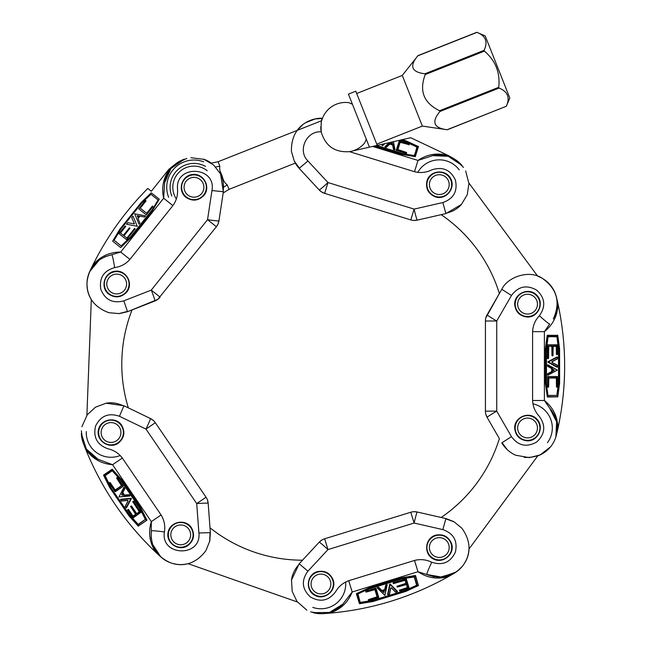 <?xml version="1.0" encoding="UTF-8"?>
<svg xmlns="http://www.w3.org/2000/svg" width="646" height="646" viewBox="0 0 646 646"><rect width="100%" height="100%" fill="white"/><g stroke="black" fill="none" stroke-linecap="round" stroke-linejoin="round"><path stroke-width="0.97" d="M557.934 428.5C557.813 417.041 553.299 407.707 544.392 400.496L544.392 331.648L532.595 331.648C532.902 325.544 535.154 320.246 539.37 315.741C545.983 306.406 545.079 297.863 536.656 290.127C526.692 284.523 518.286 286.307 511.462 295.488C518.286 286.307 526.684 284.523 536.656 290.127C545.079 297.863 545.983 306.406 539.37 315.741C545.281 321.03 548.712 323.783 549.665 324.017L544.392 331.64C553.299 324.437 557.813 315.103 557.934 303.644C566.881 345.263 566.881 386.881 557.934 428.5A292.242 292.242 0 0 1 556.432 435L557.934 428.5L556.432 435C558.596 424.923 556.343 415.967 549.665 408.127L556.618 421.806L555.875 436.987M552.911 370.917L553.727 370.489L552.911 369.569M544.392 400.512L549.665 408.127M487.447 416.888L487.084 417.332A12.387 0.541 -30 0 1 496.734 411.147L496.734 321.005L511.462 295.488L501.813 289.295C507.595 276.771 529.744 269.358 542.414 278.418C557.143 288.964 560.768 302.498 553.291 319.019C557.143 312.099 558.192 304.807 556.432 297.152L557.118 300.035M537.73 276.238L468.834 182.923L537.73 276.238A29.716 29.716 0 0 1 556.432 297.152A292.242 292.242 0 0 1 557.934 303.644M557.781 396.83L547.323 397.015L545.402 383.385L545.402 348.783L547.202 335.306L557.773 335.314M558.532 382.86L558.532 348.977L556.9 336.8L548.123 336.614L546.459 348.985L546.451 384.281L547.937 395.417L557.409 395.417L559.081 382.86L558.742 348.977L558.742 382.925L556.86 395.352L558.524 382.925M557.409 395.417L548.01 395.53M557.256 344.819L547.63 344.819L547.727 358.352L548.341 358.603L547.63 358.603L548.058 358.352L547.848 344.819L557.474 345.061L557.506 354.444L556.981 354.444L556.981 346.514L556.731 346.022L553.259 346.022L552.798 355.898L552.516 346.514L552.273 346.022L548.801 346.022L548.341 358.603L547.509 358.352L547.509 345.061M548.801 346.022L552.185 346.514L552.185 355.655L552.798 355.898M557.304 376.529L547.889 376.529L547.55 387.035L548.171 387.277M547.55 387.035L547.679 376.529L557.514 376.771L557.514 387.035L557.086 387.277M557.102 367.186L547.953 362.22L547.953 361.744L557.078 356.972M547.816 375.221L547.598 373.743L551.627 371.62L551.716 368.656L547.566 366.25L547.784 364.82M552.992 369.423L553.727 370.013M553.727 370.489L553.024 371.079L553.057 369.423M554.155 370.489L554.155 370.013M548.002 364.901L557.28 370.118L547.961 375.197L547.816 373.743L547.509 374.979M547.848 364.82L547.784 366.25L547.848 364.82M557.312 356.988L557.377 358.91L552.023 361.752M547.953 362.22L548.171 361.744L548.163 362.22L557.345 367.17M552.023 362.39L557.401 365.248L557.498 366.952L557.038 367.186M548.688 378.015L556.561 378.015L556.682 387.035L557.546 387.035L557.022 387.035L556.771 377.765L548.85 377.765L548.632 387.035L548.107 387.035L548.107 376.771L547.55 376.771M556.464 387.035L557.022 387.035L556.464 387.035L556.343 378.015M551.967 355.655L552.516 355.655L551.967 355.655L551.846 346.264M556.731 346.022L553.049 346.264L556.642 346.514L556.642 354.444L557.256 354.694M556.424 354.444L556.981 354.444L556.424 354.444L556.303 346.264M548.091 336.792L556.779 336.614M559.573 348.727L559.573 383.441M545.402 348.783L545.959 348.783L545.959 383.385L545.959 348.783L547.751 335.371L557.781 335.371L559.581 348.783L559.614 383.385L557.571 397.015M557.571 335.129L559.581 348.783M501.813 289.295L487.084 314.812A12.387 0.541 -150 0 0 496.734 321.005L485.429 321.005L485.429 411.147L496.734 411.147L511.462 436.656C518.286 445.837 526.684 447.621 536.656 442.017C545.079 434.282 545.983 425.746 539.37 416.404C535.154 411.898 532.893 406.6 532.595 400.496L544.392 400.496M524.172 457.4C535.647 457.836 544.417 454.34 550.473 446.903L540.104 454.929L529.405 457.643L515.678 455.228C509.742 452.571 505.124 448.445 501.813 442.849L511.462 436.656M485.429 411.147A12.387 12.387 0 0 0 487.084 417.332L499.374 438.626A148.596 148.596 0 0 1 441.161 517.478L417.203 512.003L445.918 518.56L453.767 521.588L461.833 528.162C477.386 549.786 462.843 565.266 463.012 565.444C453.234 576.894 441.17 579.914 426.828 574.512L417.994 571.718C427.499 578.113 437.746 579.672 448.736 576.418C411.599 597.227 371.821 609.485 329.412 613.183A292.242 292.242 0 0 1 322.766 613.668L329.412 613.183L322.766 613.668C330.599 613.094 337.26 609.945 342.735 604.22L352.175 592.002L417.986 571.726L414.514 560.445L348.711 580.722L352.191 592.002C347.919 602.629 340.329 609.695 329.412 613.183M514.676 304.161C514.426 293.171 529.066 287.107 536.656 295.052C544.602 302.643 538.538 317.283 527.556 317.033C519.747 316.257 515.451 311.961 514.676 304.161M514.676 427.991C514.426 417.001 529.066 410.937 536.656 418.883C544.602 426.473 538.538 441.113 527.556 440.863C519.747 440.087 515.451 435.792 514.676 427.991M485.429 321.005A12.387 12.387 0 0 1 487.084 314.812L487.447 315.256M441.161 214.666A148.596 148.596 0 0 1 499.374 293.526L485.849 317.8M487.084 417.332L485.849 414.352M556.432 435A29.716 29.716 0 0 1 550.222 447.21M547.42 450.092A29.716 29.716 0 0 1 537.722 455.915M547.477 365.055L557.28 370.118L548.026 375.14M468.98 549.027L537.868 455.721L468.98 549.027A29.716 29.716 0 0 1 454.501 573.075L448.736 576.418A292.242 292.242 0 0 0 454.501 573.075L439.902 577.249M414.514 560.445C420.433 558.943 426.158 559.541 431.706 562.238C442.575 565.807 450.472 562.432 455.39 552.104C457.812 540.928 453.629 533.426 442.841 529.607C453.629 533.426 457.812 540.928 455.39 552.104C450.472 562.432 442.575 565.807 431.706 562.238C428.395 569.449 426.772 573.535 426.828 574.512L433.983 576.773M382.844 591.461L383.95 591.978L384.128 591.066M359.329 603.364L356.511 593.601L368.834 587.925L401.909 577.734L415.523 575.546L418.414 585.591M393.059 582.797L393.269 583.475L393.261 582.603L406.237 578.735L409.071 587.933L406.237 578.735M405.89 583.378L396.951 586.261L405.89 583.378L405.147 580.124L406.447 583.524L405.43 580.213L404.88 580.116L393.269 583.475L406.027 578.897L393.422 583.128L393.261 582.603M399.422 590.161L407.198 587.634L399.68 590.178L399.632 590.84L399.422 590.161L399.785 590.501L407.36 588.167L407.763 587.779L406.738 584.468L397.46 587.069L397.015 586.463L397.161 586.939M377.232 587.86L378.58 587.222L381.794 590.444L384.653 589.661L385.735 584.985L387.164 584.767M373.146 600.328L360.444 602.363L373.202 600.312L405.47 590.371L416.63 585.236L414.231 576.838L416.767 585.066M360.331 602.839L373.364 600.845L405.631 590.904L417.13 585.397L414.514 576.926L401.78 578.873L368.172 589.225L357.965 593.924L360.331 602.839L357.876 594.029M378.774 597.316L376.004 588.32L365.862 591.09L365.87 591.962M374.817 589.515L377.135 597.041L375.1 589.596L366.177 592.091L366.024 591.615L375.835 588.595L375.94 588.118L378.709 597.106M368.293 599.803L368.503 600.481L368.486 599.609L377.07 596.839M356.439 593.973L359.394 603.566M390.733 588.102L389.578 594.086L387.689 594.554L389.691 584.17L390.152 584.024L397.403 591.34M397.452 591.575L395.635 592.196L391.339 587.917M389.691 584.17L390.216 584.234L389.756 584.372L387.624 594.312M395.877 592.221L391.5 587.9L390.588 588.183L389.409 594.28L387.729 594.595M365.862 591.09L375.94 588.118M375.665 588.07L378.604 597.59L368.503 600.481L377.434 597.17L375.1 589.596M376.876 597.025L368.656 600.142L368.486 599.609M407.198 587.634L406.738 584.468M356.374 593.771L356.737 594.11L356.511 593.601M359.636 603.711L372.952 601.483M406.132 591.26L372.992 601.515L359.693 603.703L356.737 594.11L369.003 588.458L402.07 578.267L369.003 588.458L368.834 587.925M418.543 585.341L406.092 591.316L373.008 601.474M384.297 591.106L383.95 591.978M383.49 592.116L382.723 591.623L384.313 591.163M383.619 592.527L384.079 592.39M387.148 585.001L384.895 595.41L377.296 587.997L378.645 587.424L377.369 587.497M387.18 584.832L385.799 585.187L387.18 584.832M406.455 584.388L407.4 587.448M405.963 578.687L408.902 588.24L399.939 591.009L399.624 589.976M426.828 574.512L441.945 577.136L456.238 571.952M310.613 611.859L322.055 613.7M319.754 542.406L319.221 542.188A12.387 12.387 0 0 1 324.647 538.78L410.791 512.238L324.647 538.78L327.982 549.585L414.126 523.042A12.387 0.541 -77.1 0 1 417.203 512.003L441.161 517.478M297.152 601.789L292.186 591.389L291.499 580.092L299.179 563.78L307.932 571.177C301.173 580.407 301.94 588.958 310.225 596.831C320.101 602.605 328.531 600.95 335.508 591.881C338.569 586.528 342.969 582.805 348.711 580.722M342.735 604.22L329.468 612.456L313.052 612.642C318.639 614.136 324.195 614.055 329.726 612.4M413.981 511.697L417.203 512.003A12.387 12.387 0 0 0 410.791 512.238L414.126 523.042L442.841 529.607L445.918 518.56L417.203 512.003L416.88 512.48M317.162 571.694C324.857 570.135 330.219 572.978 333.263 580.205C336.736 590.638 324.534 600.74 314.933 595.386C305.114 590.468 306.592 574.69 317.162 571.694M435.501 535.227C443.196 533.677 448.558 536.511 451.602 543.746C455.075 554.171 442.873 564.273 433.272 558.919C423.453 554.002 424.931 538.223 435.501 535.227M299.179 563.78L319.221 542.188A12.387 0.541 42.9 0 1 327.982 549.585L307.932 571.177M319.221 542.188L321.708 540.129M386.841 584.549L384.895 595.41L377.369 588.046M151.326 521.621C148.031 532.595 149.549 542.85 155.904 552.387C125.074 523.026 101.648 488.618 85.627 449.18A292.242 292.242 0 0 1 83.205 442.97L85.627 449.18C92.176 458.587 101.156 463.763 112.574 464.708L151.326 521.621L161.088 514.975C164.262 520.192 165.384 525.844 164.431 531.941C160.281 556.367 201.584 557.611 198.903 532.966C201.584 557.603 160.281 556.376 164.431 531.941C156.574 530.899 152.19 530.552 151.269 530.891L151.334 521.629M152.504 544.19L160.797 556.909L155.904 552.387L158.609 554.914M206.058 497.226A12.387 12.387 0 0 1 208.174 503.282L210.362 532.659L208.174 503.282A12.387 0.541 -4.3 0 0 196.715 503.589L206.058 497.226L155.323 422.718A12.387 12.387 0 0 0 150.47 418.535A12.387 0.541 115.7 0 1 145.98 429.081L196.715 503.589L198.903 532.966L210.362 532.659L209.78 541.049L205.872 550.699C189.787 571.928 170.714 562.585 170.584 562.803C156.768 556.828 150.332 546.185 151.269 530.891L151.212 538.401M122.118 493.851L121.949 495.054L122.877 494.957M188.034 563.667L297.491 602.024L188.034 563.667A29.716 29.716 0 0 1 160.797 556.909A292.242 292.242 0 0 1 155.904 552.387M85.627 449.18L83.205 442.97C86.063 450.294 91.029 455.729 98.111 459.282L112.574 464.7L122.328 458.071C118.646 453.193 113.793 450.084 107.777 448.736C97.053 444.739 93 437.172 95.6 426.037C100.687 415.79 108.633 412.544 119.445 416.29L145.98 429.081L155.323 422.718A12.387 12.387 0 0 0 150.47 418.535L128.328 407.86A148.596 148.596 0 0 1 132.067 309.918L154.951 300.955L127.52 311.695L119.324 313.609L108.964 312.721C83.932 303.596 87.242 282.617 87 282.56C88.647 267.597 96.916 258.311 111.806 254.702L120.681 252.037C109.231 252.11 99.88 256.583 92.628 265.458C106.856 236.799 125.251 211.121 147.813 188.43L151.334 191.248L168.889 169.276L175.785 163.769L170.56 167.912A292.242 292.242 0 0 1 175.785 163.769A29.716 29.716 0 0 1 175.97 163.632M112.113 469.23L103.643 475.004L112.315 469.319L121.375 479.421L140.852 508.022L146.949 520.175L138.204 526.119M131.485 505.931L136.629 513.489L131.485 505.931L131.033 506.246L136.177 513.796L136.653 514.071L139.52 512.117L132.785 501.78L133.649 501.191L141.167 512.456L133.472 501.312L132.826 501.457M132.785 501.78L139.447 511.567L136.694 513.748L139.52 512.117M128.481 509.444L132.947 516.001L128.239 509.306L128.029 509.751L132.487 516.307L132.971 516.582L135.838 514.628L130.621 506.521L131.308 506.052L130.662 506.198M123.903 487.423L124.912 488.529L122.78 492.543L124.371 495.046L129.16 494.707L129.943 495.91L128.982 494.828L129.652 496.071L118.953 496.968L123.774 487.609M129.862 515.201L138.22 524.382L138.01 524.827L145.334 519.4L139.73 508.232L119.93 479.162L112.033 470.635L104.62 476.126L110.361 487.552L129.361 515.46L110.644 487.367L129.822 515.145M112.033 470.635L104.935 475.771L112.315 470.74M105.104 475.65L110.821 487.245M115.505 491.566L123.103 486.39L117.475 477.515L116.643 477.774M121.618 485.606L115.109 490.039L109.925 482.651L109.279 482.796M109.457 482.675L110.103 482.53L115.045 489.781M127.65 500.392L121.593 501.062L120.552 499.713L120.802 499.253L131.106 498.244L131.38 498.639L126.374 507.829L125.187 506.286L128.013 500.925M126.317 507.845L125.203 506.545L128.07 501.07L127.537 500.279L121.391 500.933M131.106 498.244L131.203 498.76L130.928 498.365L120.802 499.253M127.795 500.392L121.593 501.062L120.56 499.447M109.86 482.392L109.65 482.845L115.069 490.362L121.618 485.905L116.611 478.105L117.015 477.822L123.103 486.39L115.012 491.598L109.239 483.119L110.103 482.53M117.475 477.515L123.249 485.994M109.239 483.119L115.012 491.598M132.947 516.001L135.838 514.628M145.302 519.344L138.042 524.504L129.684 515.322L138.01 524.827M103.578 475.278L109.634 487.35M129.176 516.049L109.61 487.391L103.602 475.327L111.903 469.682L120.915 479.736L140.392 508.337L120.915 479.736L121.375 479.421M138.486 526.159L129.127 516.049L109.659 487.399M122.893 495.135L121.949 495.054M121.682 494.658L121.933 493.778L122.837 495.167M129.903 495.635L118.953 496.968L123.798 487.528L124.735 488.651L124.29 487.447M130.621 506.521L135.765 514.079L133.189 516.13M133.649 501.191L133.197 501.506L140.675 512.488L132.866 517.809L127.617 510.033L128.304 509.565L127.827 509.589M133.213 517.874L141.135 512.181M127.617 510.033L132.898 517.785M81.356 430.825L82.963 442.308M87.008 414.998L95.487 407.19L106.089 403.201L123.935 405.736L119.445 416.29M98.111 459.282L86.338 449.027L81.323 433.393C81.541 439.167 83.253 444.448 86.467 449.253M121.666 425.262C125.421 432.15 124.29 438.117 118.275 443.156C109.336 449.543 96.076 440.855 98.37 430.107C100.178 419.27 115.691 416.04 121.666 425.262M191.369 527.612C195.116 534.508 193.986 540.468 187.97 545.507C179.031 551.894 165.78 543.205 168.065 532.457C169.874 521.621 185.386 518.391 191.369 527.612M123.935 405.745L150.47 418.535L123.935 405.736M209.998 527.798L208.174 503.282L209.998 527.798A148.596 148.596 0 0 0 302.498 560.203M207.519 500.117L208.174 503.282L207.624 503.113M150.421 419.109L150.47 418.535L153.175 420.312M129.563 496.055L118.921 496.984L124.048 487.318M91.312 299.494L86.895 415.386L91.312 299.494A29.716 29.716 0 0 1 89.746 271.473L92.628 265.458A292.242 292.242 0 0 0 89.746 271.473L99.46 259.805M170.56 167.912C163.503 176.939 161.209 187.049 163.664 198.241L120.689 252.029L129.911 259.401C125.865 263.972 120.786 266.709 114.681 267.597C103.691 270.763 99.072 277.998 100.816 289.303C105.104 299.905 112.784 303.749 123.846 300.834C112.784 303.749 105.104 299.905 100.816 289.303C99.064 277.998 103.691 270.763 114.681 267.597C113.365 259.781 112.404 255.477 111.806 254.702L104.62 256.866M139.108 216.03L137.218 215.667L137.978 217.436M204.079 159.32A29.716 29.716 0 0 1 211.299 163.123L218.082 161.742L321.651 120.697A24.766 24.766 0 0 1 321.999 119.558M159.271 199.186L152.214 210.951L130.573 238.043L120.641 247.547L112.654 241.16L119.736 229.378L141.377 202.295L151.285 192.807L159.271 199.186L152.206 210.951L130.565 238.035L120.641 247.539M125.744 226.415L120.495 233.004L123.394 235.322L129.402 227.788L129.983 228.256L123.967 235.782L126.874 238.099L134.578 228.458L135.151 228.926L126.551 239.698L119.001 233.666L125.171 225.955L125.744 226.415L120.487 232.996L123.394 235.322M129.983 228.256L123.975 235.782L126.874 238.099M135.151 228.926L126.551 239.698M132.995 216.103L137.267 226.294L126.535 224.235L127.779 222.684L134.425 223.904L131.752 217.662L132.995 216.103L137.259 226.294L126.535 224.235M146.053 200.93L140.271 208.174L146.658 213.269L152.44 206.026L153.021 206.494L146.311 214.9L138.761 208.868L145.471 200.462L146.053 200.93L140.271 208.165L146.658 213.269M145.584 215.885L144.639 217.064L139.964 216.168L138.026 218.598L139.924 223.015L139.011 224.162L134.667 213.794L145.576 215.877L144.631 217.064L139.964 216.168L138.026 218.59L139.916 223.015L139.003 224.154M120.519 229.596L114.116 240.264L121.19 245.916L114.108 240.255L120.511 229.596L141.627 203.167L120.511 229.596M158.092 199.985L150.93 194.26L141.627 203.167L150.93 194.26L158.092 199.985L152.27 209.684L130.274 237.219L121.19 245.916M153.021 206.494L146.311 214.892M137.218 215.667L139.108 216.022L137.978 217.444L137.218 215.667M186.847 158.423L176.35 163.341M154.951 300.955A12.387 12.387 0 0 0 160.111 297.152L151.285 290.102L123.846 300.834L127.52 311.695L157.786 299.397L216.378 226.73A12.387 12.387 0 0 0 218.946 220.851A12.387 12.387 0 0 1 216.378 226.73L218.049 223.96L218.946 220.851A12.387 0.541 -171.4 0 1 207.544 219.672L151.285 290.102A12.387 0.541 68.6 0 1 154.951 300.955L154.943 300.382M129.911 259.401L172.886 205.606L163.664 198.241L164.593 182.818L170.924 168.541L184.393 159.15C178.934 161.064 174.388 164.254 170.746 168.735M175.785 163.769C169.632 168.654 165.901 175.001 164.593 182.818M203.643 159.166L213.6 164.964L220.528 173.927L223.363 191.725L211.961 190.546C216.507 166.184 175.236 164.27 177.513 188.947C177.997 195.1 176.455 200.648 172.886 205.606M204.039 195.31C211.089 186.88 203.433 173.007 192.548 174.477C181.599 175.446 177.198 190.675 185.935 197.337C192.524 201.6 198.556 200.922 204.039 195.31M126.745 292.057C133.795 283.634 126.148 269.753 115.254 271.223C104.313 272.2 99.912 287.422 108.649 294.083C115.23 298.347 121.27 297.669 126.745 292.057M218.38 220.972L218.946 220.851L223.363 191.725L218.946 220.851L223.169 192.968L229.023 189.367L227.263 184.926L223.484 187.235M392.348 143.614L392.179 142.701L391.056 143.218M414.708 155.46L416.856 147.046L405.357 141.74L400.165 140.142L384.766 143.654L382.577 145.786L381.867 144.316L376.618 145.52L403.217 153.716L414.288 155.581L417.356 146.876L405.575 141.24L401.239 139.891L402.208 139.673L406.108 140.868L402.208 139.673L410.711 137.727L448.736 155.726A292.242 292.242 0 0 1 454.501 159.077L448.736 155.726L454.501 159.077C447.702 155.137 440.427 153.99 432.675 155.638L417.994 160.426L372.605 146.44L349.494 151.665C334.765 152.626 325.342 146.02 321.215 131.849C306.438 130.573 297.281 150.647 307.932 160.975L299.179 168.364L294.39 161.443L291.427 151.471C290.716 120.923 318.357 117.128 322.378 118.46L315.555 118.921M394.956 149.743L393.479 149.517L392.639 145.043L389.837 144.082L386.308 147.336L385.008 146.715M418.422 146.545L415.313 156.663L401.99 154.434L374.567 145.988L372.605 146.44M416.993 147.215L414.425 155.541M406.439 153.433L406.649 152.755L406.173 153.473L396.168 150.26L406.504 153.223L396.232 150.058L399.301 140.933L409.104 143.953L409.063 144.906L409.112 143.921L408.958 144.429L400.027 141.934L397.694 149.509L406.487 152.44L406.173 153.473M397.879 149.735L400.197 142.209L409.128 144.704L400.407 142.37M406.156 140.893L418.543 146.804M403.29 153.732L376.683 145.503L374.987 145.891L402.095 153.885L401.933 154.418M390.943 143.089L391.718 142.564M392.179 142.701L392.534 143.517L390.943 143.057M393.68 149.67L393.842 149.145L394.803 149.436L394.641 149.969M385.145 147.078L385.307 146.545L386.219 146.828L386.05 147.353M468.988 183.303L467.244 194.696L461.446 204.427L445.918 213.584L417.203 220.149A12.387 12.387 0 0 1 410.791 219.906A12.387 12.387 0 0 0 417.203 220.149A12.387 0.541 -102.9 0 1 414.126 209.102L327.982 182.56A12.387 0.541 137.1 0 1 319.221 189.956L321.708 192.015L324.647 193.364L410.791 219.906L324.647 193.364A12.387 12.387 0 0 1 319.221 189.956L299.179 168.364L319.221 189.956L299.179 168.364L319.221 189.956L319.754 189.738M314.885 119.05L305.469 122.78M302.893 124.549L297.079 130.435M463.529 167.411L455.107 159.441M448.736 155.726C437.746 152.472 427.499 154.039 417.986 160.418L414.514 171.699C420.433 173.209 426.158 172.603 431.706 169.906C442.575 166.337 450.472 169.72 455.39 180.04C457.812 191.224 453.629 198.718 442.841 202.545L414.126 209.102L410.791 219.906M416.88 219.664L417.203 220.149L445.918 213.584L442.841 202.545M432.675 155.638L448.276 156.3L461.955 165.384M297.095 130.427A29.716 29.716 0 0 1 322.378 118.46C321.28 119.284 320.892 123.749 321.215 131.849A24.766 24.766 0 0 1 320.787 126.794M435.501 196.917C428.274 193.873 425.431 188.511 426.99 180.815C429.986 170.245 445.764 168.759 450.682 178.587C456.036 188.188 445.926 200.389 435.501 196.917M417.203 220.149L413.981 220.447M299.171 167.936A235.281 235.281 0 0 0 298.799 167.952L299.211 167.976L298.807 167.952A29.716 29.716 0 0 1 295.287 163.115M299.187 168.372L298.799 167.952M374.987 145.891L374.567 145.988M384.766 143.654L381.867 144.316M392.3 142.298L391.847 142.152M401.239 139.891L400.165 140.142M384.943 146.884L389.134 142.661L385.153 146.529M394.948 149.517L393.462 141.668L394.908 149.92M382.577 145.786L382.182 145.439L384.572 143.703M431.94 557.498A12.387 12.387 0 0 1 434.346 536.188A12.387 12.387 0 0 1 451.602 548.922A12.387 12.387 0 0 1 431.94 557.498M520.2 437.948A12.387 12.387 0 0 1 522.606 416.638A12.387 12.387 0 0 1 539.862 429.38A12.387 12.387 0 0 1 520.2 437.948A12.387 12.387 0 0 0 539.935 427.991A12.387 12.387 0 0 0 527.556 415.604A12.387 12.387 0 0 0 515.169 427.991A12.387 12.387 0 0 0 527.556 440.37A12.387 12.387 0 0 0 539.935 427.991A12.387 12.387 0 0 0 527.556 415.604A12.387 12.387 0 0 0 515.169 427.991A12.387 12.387 0 0 0 527.556 440.37A12.387 12.387 0 0 0 539.935 427.991A12.387 12.387 0 0 1 520.2 437.948M532.885 403.807A24.766 24.766 0 0 1 547.477 442.696M169.034 530.77A12.387 12.387 0 0 1 190.11 526.789A12.387 12.387 0 0 1 183.02 547.033A12.387 12.387 0 0 1 169.034 530.77A12.387 12.387 0 0 1 190.11 526.789A12.387 12.387 0 0 1 183.02 547.033A12.387 12.387 0 0 1 169.034 530.77M309.272 579.906A12.387 12.387 0 0 1 330.348 575.925A12.387 12.387 0 0 1 323.258 596.169A12.387 12.387 0 0 1 309.272 579.906M345.642 581.973A24.766 24.766 0 0 1 312.769 607.377M534.904 314.118A12.387 12.387 0 0 1 515.169 304.161A12.387 12.387 0 0 0 527.556 316.54A12.387 12.387 0 0 0 539.935 304.161A12.387 12.387 0 0 0 527.556 291.774A12.387 12.387 0 0 0 515.169 304.161A12.387 12.387 0 0 0 527.556 316.54A12.387 12.387 0 0 0 539.935 304.161A12.387 12.387 0 0 0 527.556 291.774A12.387 12.387 0 0 0 521.976 315.216A12.387 12.387 0 0 0 534.904 314.118M446.652 194.575A12.387 12.387 0 0 1 426.99 186A12.387 12.387 0 0 1 444.246 173.257A12.387 12.387 0 0 1 446.652 194.575A12.387 12.387 0 0 1 426.99 186A12.387 12.387 0 0 1 444.246 173.257A12.387 12.387 0 0 1 446.652 194.575M417.752 172.393A24.766 24.766 0 0 1 459.225 169.898M117.16 271.643A12.387 12.387 0 0 1 127.165 290.619A12.387 12.387 0 0 1 105.734 289.796A12.387 12.387 0 0 1 117.16 271.643M111.5 420.134A12.387 12.387 0 0 1 121.505 439.102A12.387 12.387 0 0 1 100.073 438.287A12.387 12.387 0 0 1 111.5 420.134A12.387 12.387 0 0 1 123.41 432.513A12.387 12.387 0 0 0 111.023 420.126A12.387 12.387 0 0 0 98.644 432.513A12.387 12.387 0 0 0 111.023 444.892A12.387 12.387 0 0 0 123.41 432.513A12.387 12.387 0 0 0 111.023 420.126A12.387 12.387 0 0 0 98.644 432.513A12.387 12.387 0 0 0 111.023 444.892A12.387 12.387 0 0 0 123.41 432.513A12.387 12.387 0 0 0 111.5 420.134M120.229 455.503A24.766 24.766 0 0 1 86.273 431.568M426.917 184.611A12.387 12.387 0 0 0 445.49 195.334A12.387 12.387 0 0 0 445.49 173.887A12.387 12.387 0 0 0 426.917 184.611A12.387 12.387 0 0 0 445.49 195.334A12.387 12.387 0 0 0 445.49 173.887A12.387 12.387 0 0 0 426.917 184.611M426.917 547.533A12.387 12.387 0 0 0 439.296 559.92A12.387 12.387 0 0 0 451.683 547.533A12.387 12.387 0 0 0 439.296 535.154A12.387 12.387 0 0 0 426.917 547.533A12.387 12.387 0 0 0 439.296 559.92A12.387 12.387 0 0 0 451.683 547.533A12.387 12.387 0 0 0 439.296 535.154A12.387 12.387 0 0 0 426.917 547.533M308.578 584A12.387 12.387 0 0 0 320.957 596.387A12.387 12.387 0 0 0 333.344 584A12.387 12.387 0 0 0 320.957 571.621A12.387 12.387 0 0 0 308.578 584A12.387 12.387 0 0 0 320.957 596.387A12.387 12.387 0 0 0 333.344 584A12.387 12.387 0 0 0 320.957 571.621A12.387 12.387 0 0 0 308.578 584M168.34 534.864A12.387 12.387 0 0 0 180.719 547.243A12.387 12.387 0 0 0 193.106 534.864A12.387 12.387 0 0 0 180.719 522.477A12.387 12.387 0 0 0 168.34 534.864A12.387 12.387 0 0 0 180.719 547.243A12.387 12.387 0 0 0 193.106 534.864A12.387 12.387 0 0 0 180.719 522.477A12.387 12.387 0 0 0 168.34 534.864M104.305 284.022A12.387 12.387 0 0 0 116.684 296.401A12.387 12.387 0 0 0 129.071 284.022A12.387 12.387 0 0 0 116.684 271.635A12.387 12.387 0 0 0 104.305 284.022A12.387 12.387 0 0 0 116.684 296.401A12.387 12.387 0 0 0 129.071 284.022A12.387 12.387 0 0 0 116.684 271.635A12.387 12.387 0 0 0 104.305 284.022M181.591 187.275A12.387 12.387 0 0 0 193.978 199.654A12.387 12.387 0 0 0 206.357 187.275A12.387 12.387 0 0 0 193.978 174.888A12.387 12.387 0 0 0 181.591 187.275A12.387 12.387 0 0 0 193.978 199.654A12.387 12.387 0 0 0 206.357 187.275A12.387 12.387 0 0 0 193.978 174.888A12.387 12.387 0 0 0 181.591 187.275M198.54 198.782A12.387 12.387 0 0 1 181.728 185.467A12.387 12.387 0 0 1 201.665 177.569A12.387 12.387 0 0 1 198.54 198.782M176.35 198.992A21.165 21.165 0 0 1 207.213 170.762M215.683 166.983L219.842 166.184C219.301 169.3 220.092 172.603 222.208 176.092L220.068 171.101M222.208 176.092C223.04 180.064 224.727 183.012 227.263 184.926M205.517 166.402A23.845 23.845 0 0 0 171.804 196.061M377.248 145.374L355.785 91.191L348.412 94.114L352.425 104.24L348.767 102.657A24.766 24.766 0 0 0 322.039 119.437M321.248 122.433A24.766 24.766 0 0 0 321.127 123.111M351.069 151.358A24.766 24.766 0 0 0 364.715 142.903L366.298 139.237L369.431 147.159M352.425 104.24L366.298 139.237M376.763 144.147L422.355 126.083L447.307 129.765L506.278 106.283C510.235 97.691 507.829 91.627 499.059 88.082L498.744 87.283C500.335 72.707 495.555 60.651 484.419 51.123L484.104 50.323C488.093 41.82 485.719 35.837 476.99 32.373L485.194 35.918L509.823 98.087L506.214 106.437M417.825 55.822L417.817 55.822C409.176 66.167 411.542 72.15 424.931 73.773L425.246 74.565C419.004 90.989 423.784 103.037 439.579 110.724L439.894 111.524C431.278 121.957 433.684 128.029 447.105 129.725L506.278 106.283M476.821 32.3L417.946 55.629M422.355 126.083L402.28 75.429L417.946 55.661M545.41 383.449L547.412 396.838M559.581 383.385L557.789 396.773L547.751 396.773L545.959 383.385L545.402 383.385M547.202 335.306L545.41 348.719M547.509 373.977L552.088 371.862L552.265 368.656L547.477 366.007M547.566 366.25L551.627 368.422M551.716 368.656L551.716 371.377M551.627 371.62L547.598 373.743M552.265 371.377L552.088 371.862M552.088 368.18L552.265 368.656M557.498 366.952L548.414 361.978L557.474 357.206M557.474 358.691L552.055 361.59L552.055 362.551L557.498 365.466M557.013 356.972L547.953 361.744M556.464 378.257L557.022 378.257M557.514 387.035L557.514 376.771M548.599 387.035L548.85 377.765M551.967 346.514L552.516 346.514M556.424 346.514L556.981 346.514M553.016 355.655L553.113 346.248M557.474 354.444L557.474 345.061M548.559 358.352L548.656 346.248M556.9 336.8L558.742 348.913L557.215 336.364L548.341 336.364M546.451 384.354L546.484 349.115L548.099 336.736M546.459 384.41L547.929 395.36M532.595 331.648L532.595 400.496M406.447 583.524L397.314 586.6L397.153 586.067M384.653 589.661L382.052 590.46M381.794 590.444L378.58 587.222M378.33 587.206L381.697 590.953L384.814 590.186L385.937 584.824M415.313 575.489L401.974 577.718M401.909 577.734L402.07 578.267L415.41 576.03L418.366 585.615L406.084 591.284M368.777 587.949L356.576 593.811M416.63 585.236L405.526 590.347M360.751 602.96L360.654 602.419M405.47 590.371L373.202 600.312M387.988 594.683L390.055 584.533L397.29 591.784M397.379 591.276L390.152 584.024M390.765 587.965L389.401 594.247M368.801 600.61L378.604 597.59M366.177 592.091L374.801 589.467M414.514 576.926L401.852 578.856M368.099 589.249L358.021 593.9M401.901 578.84L368.05 589.273M385.735 584.985L384.855 589.499M381.697 590.953L382.214 590.985M384.814 590.186L385.218 589.871M397.46 587.069L406.439 584.339M399.931 590.977L408.894 588.215M393.567 583.604L405.43 580.213M407.36 588.167L407.763 587.779M406.148 583.395L406.051 583.903M391.5 587.9L390.588 588.183M397.395 591.308L397.298 591.817L395.635 592.196L391.234 587.828M124.371 495.046L122.845 492.793M122.78 492.543L124.912 488.529M124.856 488.279L122.264 492.607L123.919 495.353L129.37 494.852M146.949 520.175L140.885 508.079M140.852 508.022L140.392 508.337L146.456 520.426L138.163 526.07L129.135 516.001M121.335 479.372L112.138 469.44M138.018 524.302L137.606 524.657M110.789 487.189L105.112 475.868M120.552 499.713L130.863 498.704L126.059 507.748M126.576 507.683L131.38 498.639M125.227 506.521L128.061 500.795M116.611 478.105L121.618 485.905M114.584 490.096L115.069 490.362M104.612 475.682L104.62 476.126M139.794 508.345L145.334 519.4M119.89 479.106L139.762 508.297M112.356 470.716L119.849 479.066M129.16 494.707L124.581 495.191M122.264 492.607L122.385 493.108M123.919 495.353L124.339 495.643M132.487 516.307L132.971 516.582M136.177 513.796L136.653 514.071M161.088 514.975L122.328 458.071M128.07 501.07L127.537 500.279M211.961 190.546L207.544 219.672L216.378 226.73M389.837 144.082L392.437 144.89M392.639 145.043L393.479 149.517M401.99 154.434L415.378 156.453M405.357 141.74L416.856 147.046M396.361 150.453L399.301 140.933M409.104 143.953L399.002 141.062M406.479 152.472L397.694 149.509M400.577 141.845L400.027 141.934M400.585 140.045L405.454 141.191M405.292 141.716L405.575 141.24M414.409 155.589L403.338 153.748M386.308 147.336L389.578 144.098M393.341 141.7L394.803 149.436L393.842 149.145L393.002 144.672L389.998 143.557L386.219 146.828L385.307 146.545L389.36 142.605M393.002 144.672L392.598 144.357M389.998 143.557L389.49 143.59M349.494 151.665L414.514 171.699M324.647 193.364L327.982 182.56L307.932 160.975M406.108 140.868L418.366 146.529L415.41 156.114L402.095 153.885L375.649 145.738M381.964 144.3L382.117 145.641M383.958 143.84L382.48 145.277L382.287 144.228M429.388 184.611A9.908 9.908 0 0 0 444.246 193.186A9.908 9.908 0 0 0 444.246 176.035A9.908 9.908 0 0 0 429.388 184.611M517.648 304.161A9.908 9.908 0 0 0 532.506 312.737A9.908 9.908 0 0 0 532.506 295.577A9.908 9.908 0 0 0 517.648 304.161M517.648 427.991A9.908 9.908 0 0 0 532.506 436.567A9.908 9.908 0 0 0 532.506 419.407A9.908 9.908 0 0 0 517.648 427.991M429.388 547.533A9.908 9.908 0 0 0 444.246 556.117A9.908 9.908 0 0 0 444.246 538.958A9.908 9.908 0 0 0 429.388 547.533M311.049 584A9.908 9.908 0 0 0 325.907 592.584A9.908 9.908 0 0 0 325.907 575.424A9.908 9.908 0 0 0 311.049 584M170.819 534.864A9.908 9.908 0 0 0 185.677 543.439A9.908 9.908 0 0 0 185.677 526.28A9.908 9.908 0 0 0 170.819 534.864M101.115 432.513A9.908 9.908 0 0 0 115.981 441.089A9.908 9.908 0 0 0 115.981 423.929A9.908 9.908 0 0 0 101.115 432.513M106.784 284.022A9.908 9.908 0 0 0 121.642 292.598A9.908 9.908 0 0 0 121.642 275.438A9.908 9.908 0 0 0 106.784 284.022M184.07 187.275A9.908 9.908 0 0 0 198.928 195.851A9.908 9.908 0 0 0 198.928 178.692A9.908 9.908 0 0 0 184.07 187.275M219.842 166.184L218.082 161.742M425.246 74.565L484.419 51.123M498.744 87.283L439.579 110.724M417.817 55.822L476.99 32.373M484.104 50.323L424.931 73.773M439.894 111.524L499.059 88.082M547.63 375.229L557.32 370.118L547.598 364.812M557.07 367.194L557.53 366.952L557.401 365.248L551.967 362.341L551.967 361.8L557.377 358.91L557.506 357.206L557.046 356.963M502.063 442.704L506.94 449.22M557.272 427.975L555.859 436.987M547.372 282.011L548.414 282.98M377.167 587.69L384.903 595.442L387.115 584.59M464.353 563.514L466.259 560.042M299.389 563.974C294.778 569.045 292.154 574.415 291.507 580.092M297.257 601.709L306.858 610.171M445.853 518.843L453.718 521.693M172.829 563.514L176.713 564.313M123.814 405.995C117.612 403.088 111.701 402.159 106.089 403.209M87.121 415.079L81.864 426.748M210.071 532.684L209.667 541.033M86.984 284.91L87.363 288.859M223.08 191.684C224.033 184.901 223.177 178.982 220.52 173.927M203.595 159.296L190.901 157.713M127.415 311.429L119.316 313.496M445.853 213.301C452.515 211.71 457.707 208.747 461.438 204.419M468.851 183.311L465.677 170.915M448.033 156.203C453.54 157.947 458.175 161.007 461.947 165.392M294.495 161.395L299.389 168.17M229.023 189.367L295.44 163.05M203.708 161.823A27.245 27.245 0 0 0 168.646 197.313M356.697 93.492L402.28 75.429"/></g></svg>
